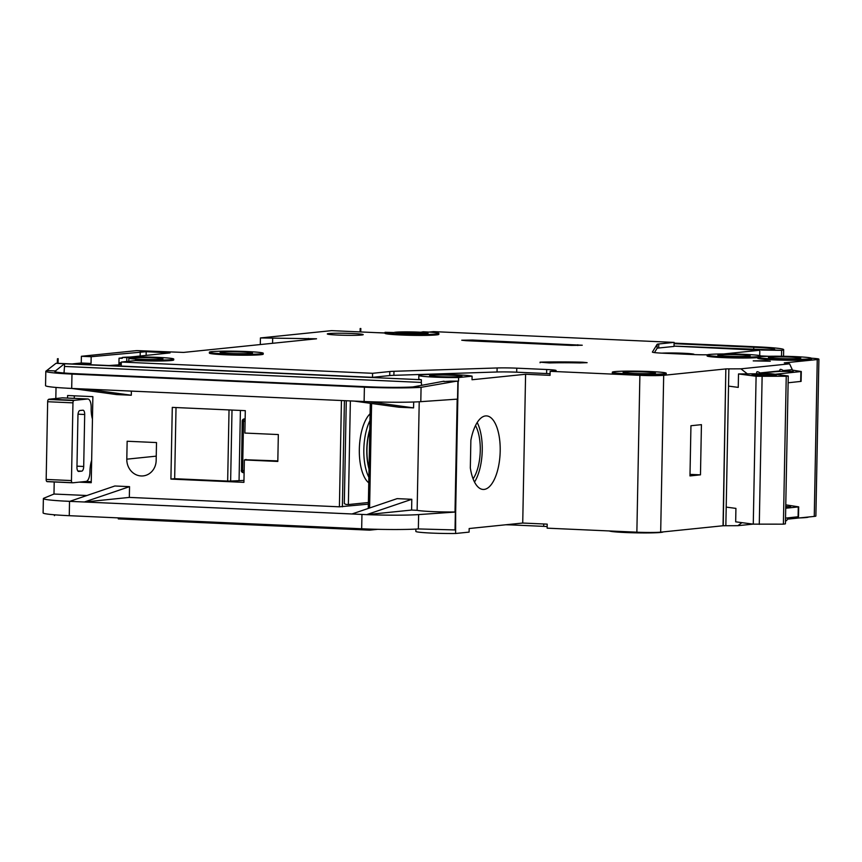 <?xml version="1.0" encoding="UTF-8"?>
<svg xmlns="http://www.w3.org/2000/svg" width="862" height="862" viewBox="0 0 862 862"><rect width="100%" height="100%" fill="white"/><g stroke="black" fill="none" stroke-linecap="round" stroke-linejoin="round"><path stroke-width="1.29" d="M759.12 375.584A12.122 0.679 -178.9 0 1 752.084 374.873A12.122 0.679 -178.9 0 1 769.238 374.55A12.122 0.679 -178.9 0 1 776.285 375.336A12.122 0.679 -178.9 0 1 759.12 375.584M756.103 376.252L786.241 376.274L783.396 524.161L785.411 523.859L788.256 375.972L770.65 373.666L738.508 373.946L756.103 376.252L753.269 524.139L783.396 524.161M786.241 376.274L788.256 375.972M726.203 507.115L735.922 508.386L735.674 521.833L753.269 524.139M738.508 373.946L738.249 387.383L728.53 386.111M762.127 376.478L759.282 524.365M91.663 460.297A17.962 7.467 92.6 0 0 89.96 471.202L89.939 472.096A8.976 3.728 92.6 0 1 86.028 481.438L72.914 482.785A8.976 3.728 92.6 0 1 72.688 482.795A8.976 3.728 92.6 0 1 72.171 482.677L46.882 481.546A2.241 0.937 -87.4 0 1 46.171 479.434L47.658 401.724A2.241 0.937 -87.4 0 1 48.455 399.451A8.976 3.728 -87.4 0 1 49.209 399.192L62.323 397.845A8.976 3.728 -87.4 0 1 62.549 397.845A8.976 3.728 -87.4 0 1 62.775 397.867M46.171 479.434L71.46 480.565L72.958 402.856L47.658 401.724M47.625 481.653A8.976 3.728 -87.4 0 1 47.399 481.664A8.976 3.728 -87.4 0 1 46.882 481.546M74.315 395.82L74.272 398.373M71.46 480.565A2.241 0.937 92.6 0 0 72.171 482.677M62.549 397.845L87.838 398.977A8.976 3.728 92.6 0 1 91.178 407.564L91.167 408.459A17.962 7.467 92.6 0 0 92.46 419.061M87.838 398.977A8.976 3.728 92.6 0 0 87.612 398.987L74.498 400.324A8.976 3.728 92.6 0 0 73.744 400.582A2.241 0.937 92.6 0 0 72.958 402.856M79.907 410.506L82.903 410.204A4.493 1.864 92.6 0 1 83.021 410.193A4.493 1.864 92.6 0 1 84.691 414.493L83.7 466.471A4.493 1.864 92.6 0 1 81.739 471.148L78.744 471.449A4.493 1.864 92.6 0 1 78.625 471.46A4.493 1.864 92.6 0 1 76.955 467.161L77.957 415.182A4.493 1.864 92.6 0 1 79.907 410.506M91.253 481.707L85.823 481.459M415.893 529.085L415.85 531.412A26.937 1.508 1.1 0 0 431.539 533.082A26.937 1.508 1.1 0 0 455.621 533.492L469.1 532.113L469.165 528.525L522.728 523.04L547.208 524.139L547.133 528.169L636.867 532.188A17.962 1.002 1.1 0 0 660.68 532.156L723.046 525.755L725.836 368.871L723.229 525.745L737.904 525.68L741.891 522.652M457.183 399.138L455.017 511.996L455.653 512.028L455.621 533.492M458.606 377.545L472.096 376.155A26.937 1.508 1.1 0 0 457.011 374.819A26.937 1.508 1.1 0 0 418.846 375.455A26.937 1.508 1.1 0 0 434.534 377.125A26.937 1.508 1.1 0 0 458.606 377.545L458.541 381.123A26.937 1.508 -178.9 0 1 450.535 381.133L443.995 381.554M121.262 364.701L109.011 365.531L56.235 363.279L64.553 363.764L64.499 366.447L421.324 382.426L421.378 379.733A26.937 1.508 -178.9 0 1 418.77 379.043L418.846 375.455M421.324 382.426L421.615 385.433M452.518 375.282A16.162 0.905 1.1 0 0 429.61 375.66A16.162 0.905 1.1 0 0 439.027 376.662A16.162 0.905 1.1 0 0 461.935 376.285A16.162 0.905 1.1 0 0 452.518 375.282M141.174 475.964A16.162 14.676 -95.9 0 0 143.124 475.91A16.162 14.676 -95.9 0 0 156.162 460.491L156.507 442.562L127.145 441.247L126.8 459.177A16.162 14.676 -95.9 0 0 141.174 475.964M582.949 362.234L587.13 362.676L579.738 362.934A44.889 2.511 -178.9 0 0 549.385 362.945L540.086 362.159A59.262 3.308 -178.9 0 1 580.158 362.137L582.949 362.234M384.98 333.034L331.601 330.642L260.432 337.936L316.537 338.788L183.563 352.418L136.821 350.608L81.384 356.286L91.178 356.717L91.049 363.441L81.254 363.01L81.384 356.286M799.591 517.911A26.937 1.508 1.1 0 0 808.481 517.006M609.391 530.96A26.937 1.508 1.1 0 0 624.993 532.5A26.937 1.508 1.1 0 0 663.147 531.897M722.787 356.696A26.937 1.508 1.1 0 0 760.952 356.06A26.937 1.508 1.1 0 0 745.264 354.39A26.937 1.508 1.1 0 0 707.099 355.025A26.937 1.508 1.1 0 0 722.787 356.696M757.666 357.611A26.937 1.508 -178.9 0 1 722.765 357.59A26.937 1.508 -178.9 0 1 707.077 355.92L707.099 355.025M773.365 358.958A26.937 1.508 1.1 0 0 811.541 358.323A26.937 1.508 1.1 0 0 795.841 356.652A26.937 1.508 1.1 0 0 757.676 357.288A26.937 1.508 1.1 0 0 773.365 358.958M811.541 358.323L811.519 359.217A26.937 1.508 -178.9 0 1 773.354 359.853A26.937 1.508 -178.9 0 1 757.655 358.183L757.676 357.288M225.079 353.883A26.937 1.508 1.1 0 0 263.244 353.248A26.937 1.508 1.1 0 0 247.556 351.577A26.937 1.508 1.1 0 0 209.38 352.213A26.937 1.508 1.1 0 0 225.079 353.883M263.244 353.248L263.233 354.142A26.937 1.508 -178.9 0 1 225.057 354.778A26.937 1.508 -178.9 0 1 209.369 353.108L209.38 352.213M243.062 352.041A16.162 0.905 1.1 0 0 220.155 352.418A16.162 0.905 1.1 0 0 229.572 353.42A16.162 0.905 1.1 0 0 252.48 353.032A16.162 0.905 1.1 0 0 243.062 352.041M122.329 357.439L132.306 357.665A17.962 1.002 -178.9 0 0 128.847 358.193A17.962 1.002 -178.9 0 0 142.726 359.432L135.56 359.691A26.937 1.508 1.1 0 0 173.736 359.055A26.937 1.508 1.1 0 0 158.037 357.385A26.937 1.508 1.1 0 0 122.329 357.439L122.307 358.333L119.042 358.193L118.913 364.852M628.032 373.849A26.937 1.508 1.1 0 0 666.207 373.214A26.937 1.508 1.1 0 0 650.508 371.554A26.937 1.508 1.1 0 0 612.343 372.19A26.937 1.508 1.1 0 0 628.032 373.849M666.207 373.214L666.186 374.119A26.937 1.508 -178.9 0 1 628.021 374.754A26.937 1.508 -178.9 0 1 612.322 373.084L612.343 372.19M397.888 333.109A16.162 0.905 -178.9 0 1 418.652 333.131A16.162 0.905 -178.9 0 1 425.936 333.648M418.663 332.236A16.162 0.905 1.1 0 0 395.766 332.613A16.162 0.905 1.1 0 0 405.183 333.616A16.162 0.905 1.1 0 0 428.08 333.238A16.162 0.905 1.1 0 0 418.663 332.236M384.991 332.409A26.937 1.508 1.1 0 1 385.088 332.29L393.988 332.538A17.962 1.002 -178.9 0 1 419.417 332.161A17.962 1.002 -178.9 0 1 420.871 332.226L423.167 331.773A26.937 1.508 1.1 0 1 438.855 333.443L438.833 334.337A26.937 1.508 -178.9 0 1 411.874 335.329A26.937 1.508 -178.9 0 1 384.98 333.303L384.991 332.409A26.937 1.508 1.1 0 0 411.896 334.434A26.937 1.508 1.1 0 0 438.855 333.443M740.77 354.853A16.162 0.905 1.1 0 0 717.863 355.23A16.162 0.905 1.1 0 0 727.28 356.232A16.162 0.905 1.1 0 0 750.188 355.855A16.162 0.905 1.1 0 0 740.77 354.853M352.752 333.519A17.962 1.002 1.1 0 0 327.301 333.939A17.962 1.002 1.1 0 0 337.764 335.059A17.962 1.002 1.1 0 0 363.214 334.628A17.962 1.002 1.1 0 0 352.752 333.519M425.106 333.702A14.816 0.83 1.1 0 0 418.092 333.195A14.816 0.83 1.1 0 0 398.718 333.195M153.544 357.849A16.162 0.905 1.1 0 0 130.636 358.226A16.162 0.905 1.1 0 0 140.053 359.228A16.162 0.905 1.1 0 0 162.961 358.851A16.162 0.905 1.1 0 0 153.544 357.849M791.348 357.116A16.162 0.905 1.1 0 0 768.451 357.493A16.162 0.905 1.1 0 0 777.869 358.495A16.162 0.905 1.1 0 0 800.766 358.118A16.162 0.905 1.1 0 0 791.348 357.116M646.015 372.007A16.162 0.905 1.1 0 0 623.118 372.395A16.162 0.905 1.1 0 0 632.536 373.397A16.162 0.905 1.1 0 0 655.432 373.009A16.162 0.905 1.1 0 0 646.015 372.007M765.294 360.682L753.216 360.887L770.272 361.21L765.294 360.682M756.276 373.785L751.502 373.828M747.343 373.86L740.921 368.828L789.57 363.839L792.297 369.647L783.342 370.563C780.638 368.85 779.517 368.958 779.97 370.908L760.112 372.944C757.418 371.22 756.297 371.339 756.739 373.289L756.61 372.47M760.112 372.944L779.959 371.36L793.266 371.533L783.332 371.016L792.297 369.647M768.85 373.677L760.101 373.397M779.83 370.1L779.959 371.36M693.651 354.573A17.962 1.002 1.1 0 0 694.072 354.368A17.962 1.002 1.1 0 0 683.609 353.258A17.962 1.002 1.1 0 0 661.757 353.151M785.735 507.147L790.669 506.878L785.745 506.425M370.089 413.771A36.807 15.3 92.6 0 0 359.335 449.317A36.807 15.3 92.6 0 0 368.764 482.806M473.098 478.841A32.088 13.339 92.6 0 0 475.49 425.569M485.532 415.926A36.807 15.3 -87.4 0 1 486.48 415.904A36.807 15.3 -87.4 0 1 500.165 452.238A36.807 15.3 -87.4 0 1 484.121 489.422A36.807 15.3 -87.4 0 1 483.183 489.454A36.807 15.3 -87.4 0 1 470.329 467.937L470.867 440.342A36.807 15.3 -87.4 0 1 485.532 415.926M477.192 422.509A36.807 15.3 -87.4 0 1 474.52 482.041M243.924 482.354L244.355 459.952L277.812 461.45L278.329 434.556L244.873 433.058L245.304 410.657L172.292 407.381L170.913 479.089L243.924 482.354M79.088 482.149L91.232 482.698L92.88 396.649L67.592 395.518L67.548 398.072M54.209 481.966L53.983 494.034L43.746 498.258A44.889 2.511 1.1 0 0 43.38 498.57A44.889 2.511 1.1 0 0 64.962 501.134L69.693 501.361L114.851 485.996L129.537 486.653L129.332 497.406L339.402 506.813L341.438 400.507M411.605 510.056L366.781 514.646A44.889 2.511 1.1 0 0 418.63 514.592L418.35 528.934A44.889 2.511 -178.9 0 1 361.674 528.783L361.954 514.452L366.652 514.636L351.965 513.978L397.123 498.635L411.81 499.292L411.605 510.056L417.133 510.304L419.223 401.757M413.674 402.004L413.566 407.877L398.88 407.22L354.131 401.089L364.12 401.509A44.889 2.511 -178.9 0 0 368.947 401.714A44.889 2.511 -178.9 0 0 420.796 401.66L457.819 399.095L455.653 512.028L418.63 514.592M131.369 391.1L131.293 395.238L116.607 394.58L71.858 388.45L354.131 401.089L86.545 389.085L131.293 395.238M56.03 387.447L55.814 398.513M53.983 494.034L86.857 495.51M455.308 529.947L418.35 528.934M455.017 511.996A26.937 1.508 -178.9 0 1 417.133 510.304M450.535 381.133L455.502 381.349L421.076 387.318L420.796 401.66M443.995 381.198L412.823 386.952L421.076 387.318A44.889 2.511 1.1 0 1 364.4 387.178L364.12 401.509M64.553 363.764L421.378 379.733M472.096 376.155L472.031 379.743L525.594 374.259L522.728 523.04M173.736 359.055L173.715 359.95A26.937 1.508 -178.9 0 1 135.549 360.585L121.316 362.04L372.589 373.3L389.807 371.533A17.962 1.002 1.1 0 1 393.966 371.296L497.115 367.966A17.962 1.002 1.1 0 1 516.758 368.171L546.691 369.507A16.162 0.905 1.1 0 1 556.109 370.509A16.162 0.905 1.1 0 1 554.632 370.854L550.139 371.317L550.064 375.347L525.594 374.259M546.691 369.507L546.616 373.537A16.162 0.905 -178.9 0 1 550.096 373.731M546.616 373.537L516.683 372.201A17.962 1.002 -178.9 0 0 497.029 371.996L393.891 375.326A17.962 1.002 -178.9 0 0 389.732 375.563L372.503 377.33L372.589 373.3M121.316 362.04L121.23 366.081L372.503 377.33M455.502 381.349L458.541 381.123M368.386 502.514L348.367 504.561L350.36 400.905M348.367 504.561L346.739 504.485A4.493 4.073 -95.9 0 1 344.304 503.483L346.287 400.722M368.354 504.151L339.402 506.813M788.256 517.825L786.564 520.691L785.476 520.799M753.108 524.118L737.904 525.68M505.789 524.775A17.962 1.002 -178.9 0 1 513.752 525.023L543.685 526.359A16.162 0.905 -178.9 0 1 547.165 526.553M377.664 529.322L369.572 530.152L118.299 518.892L118.32 517.89M787.469 519.161L814.256 516.413A17.962 1.002 1.1 0 0 815.883 516.026L818.9 359.174A17.962 1.002 1.1 0 0 811.476 358.215M726.246 368.893L740.921 368.828M789.57 363.839L784.269 362.88L817.262 359.562A17.962 1.002 1.1 0 0 818.9 359.174M775.164 374.259L801.294 371.522L792.286 370.1M785.713 508.246L798.697 506.867L785.778 504.841M788.127 382.771L801.1 381.381L801.294 371.522M768.807 356.286L760.866 355.931M428.888 332.085L433.446 331.611L674.116 342.397L658.762 343.97A17.962 1.002 1.1 0 0 657.135 344.315L652.394 352.052A17.962 1.002 1.1 0 0 652.383 352.084A17.962 1.002 1.1 0 0 662.846 353.194L692.779 354.541A16.162 0.905 1.1 0 0 707.465 354.788M130.367 357.03L170.019 352.914L146.195 351.685L91.178 356.717M122.318 357.859L119.042 358.193M550.139 371.317L639.884 375.336A17.962 1.002 1.1 0 0 663.686 375.304L726.052 368.904M466.191 340.695L461.741 340.221L472.559 340.037L582.249 345.231L571.431 345.403L466.191 340.695M82.353 364.335L91.049 363.441M72.559 363.893L81.254 363.01M723.66 353.959L759.81 350.252L759.713 355.586M674.116 342.397L674.03 346.427L658.687 348A17.962 1.002 -178.9 0 0 657.059 348.356L654.452 352.59M121.305 362.482A26.937 1.508 1.1 0 0 119.775 362.945A26.937 1.508 1.1 0 0 121.283 363.473M57.42 358.797L58.163 358.667L57.42 358.797L57.334 363.311M55.157 514.851L54.403 515.648L54.425 514.797M55.814 363.452L46.192 370.983A44.889 2.511 1.1 0 0 45.815 371.296A44.889 2.511 1.1 0 0 71.977 374.076L364.4 387.178M58.163 358.667L58.066 363.333M369.593 529.096L369.572 530.152M260.432 337.936L260.302 344.552M360.833 328.508L360.154 328.541L360.833 328.508L360.779 331.428M64.962 501.102L69.768 501.318M351.965 513.978L84.379 501.996L352.041 513.957M84.702 501.986L129.332 497.406M369.141 508.149L368.279 508.03L370.294 403.297M67.128 388.223L71.858 388.439L67.128 388.191A44.889 2.511 -178.9 0 1 45.546 385.637L45.815 371.296M412.823 386.952A35.913 2.004 -178.9 0 1 368.139 386.79L75.716 373.699A35.913 2.004 -178.9 0 1 54.791 371.468A35.913 2.004 -178.9 0 1 55.093 371.22L64.359 363.839M47.184 370.574L55.728 370.962M674.084 343.679L753.754 347.246A35.913 2.004 -178.9 0 1 774.679 349.466A35.913 2.004 -178.9 0 1 773.376 349.972L781.618 350.349A44.889 2.511 1.1 0 0 783.655 349.638A44.889 2.511 1.1 0 0 757.504 346.858L674.095 343.119M674.041 346.125L759.81 350.252M781.5 356.254L781.618 350.349L761.232 350.026M773.376 349.972L674.041 346.093M384.98 332.915L376.285 332.646M785.53 518.105L798.503 516.726L798.697 506.867M69.531 501.35L69.262 515.692A44.889 2.511 -178.9 0 1 43.1 512.912L43.38 498.57M69.262 515.692L361.674 528.783M129.537 486.653L84.379 501.996L69.693 501.361M360.154 328.541L360.1 331.396M272.661 338.486L272.575 343.302M308.38 338.432L308.348 339.628M689.977 475.921L690.947 425.731L701.431 424.654L700.472 474.843L689.977 475.921M64.014 372.987L64.499 366.447M366.652 514.636L411.81 499.292M413.566 407.877L368.947 401.714M135.56 359.691L135.549 360.585M690.009 474.38L700.472 474.843M246.058 459.78L277.823 460.901M246.069 459.478L244.355 459.952M232.007 410.064L230.639 481.071L243.968 480.425M230.639 481.071L227.665 481.082L229.033 409.924M176.02 407.554L174.663 478.701L227.665 481.082M174.663 478.701L170.913 479.089M239.065 480.209L240.412 410.431M78.022 414.191L84.691 414.493M76.977 466.17L83.7 466.471M77.828 470.975L81.739 471.148M48.455 399.451L73.744 400.582M49.209 399.192L74.498 400.324M62.323 397.845L87.612 398.987M368.871 477.3A36.807 15.3 -87.4 0 1 369.96 420.602M369.787 429.47A34.566 14.363 92.6 0 0 369.022 469.036M371.597 403.481L369.593 507.998M369.044 468.357A34.189 14.212 -87.4 0 1 369.776 430.138M344.412 400.647L342.376 506.813M728.864 368.817L725.847 525.669M800.884 371.619L800.69 381.478M458.164 381.166L457.819 399.095M639.884 375.336L636.867 532.188M798.287 506.964L798.093 516.823M455.373 512.05L455.028 529.979M71.977 374.076L71.697 388.417M457.884 381.187L457.539 399.117M817.262 359.562L814.256 516.413M663.686 375.304L660.68 532.156M753.754 347.246L753.711 349.66M126.822 357.644L126.746 361.49M167.4 352.633L167.39 353.237M146.195 351.685L146.12 355.413M140.247 351.696L140.161 356.028M516.758 368.171L516.683 372.201M497.115 367.966L497.029 371.996M393.966 371.296L393.891 375.326M389.807 371.533L389.732 375.563M658.762 343.97L658.687 348M657.135 344.315L657.059 348.356M543.685 526.359L543.728 523.977M513.752 525.023L513.774 523.956M580.158 362.137L580.148 362.945M540.086 362.159L540.075 362.773M472.559 340.037L472.538 340.975M577.799 344.757L577.788 345.533M245.099 421.302L243.537 421.238L242.588 470.533L244.151 470.609M242.427 421.055L243.537 421.238A2.241 0.937 92.6 0 1 244.517 418.9A2.241 2.036 -95.9 0 0 244.237 418.91L245.142 418.932M244.118 472.71L243.483 472.678A2.241 0.937 -87.4 0 1 243.418 472.678A2.241 0.937 -87.4 0 1 242.588 470.533L241.285 470.393A2.241 2.241 0 0 0 243.418 472.678L244.118 472.71M156.248 456.149L126.8 459.177M241.489 470.35L242.222 421.098A2.241 2.241 0 0 1 244.237 418.91M47.399 481.664L72.688 482.795M760.952 356.06L760.941 356.642M119.775 362.945L119.743 364.798M783.655 349.638L783.536 356.286M128.847 358.193L128.783 361.275"/></g></svg>

